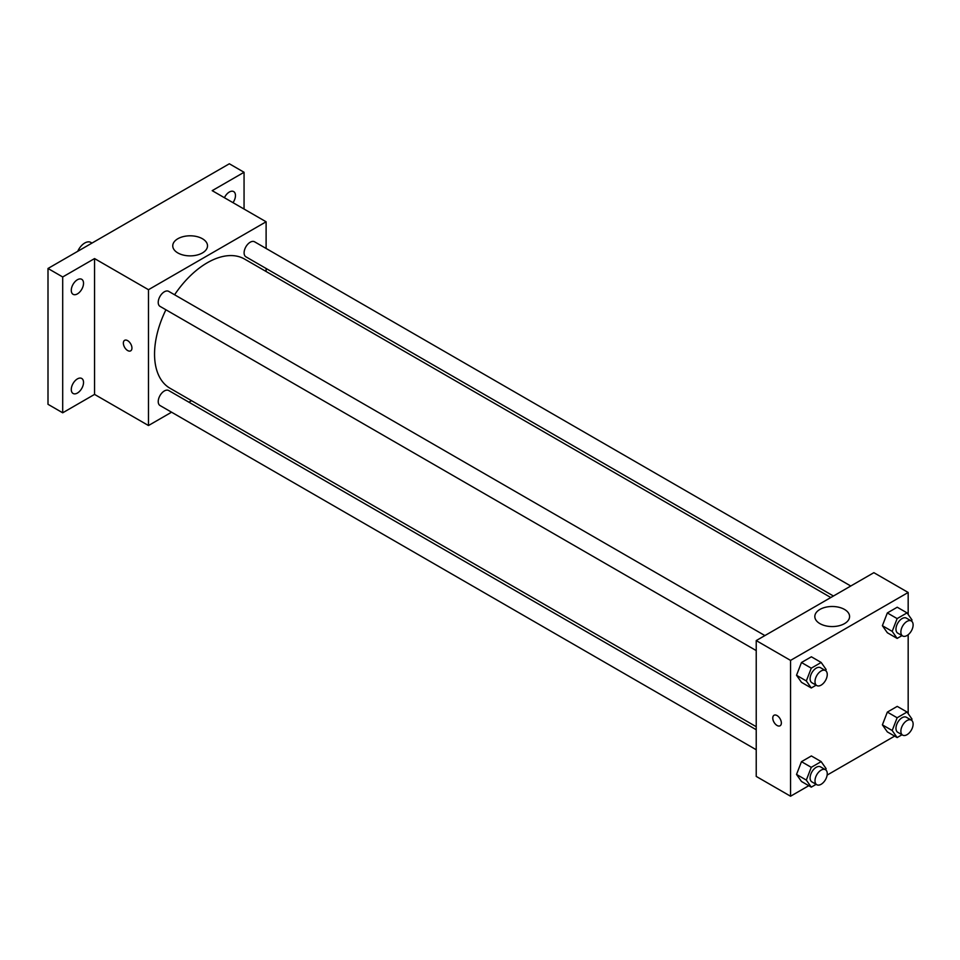<?xml version="1.0" encoding="UTF-8"?>
<svg xmlns="http://www.w3.org/2000/svg" width="960" height="960" viewBox="0 0 960 960"><rect width="100%" height="100%" fill="white"/><g stroke="black" fill="none" stroke-linecap="round" stroke-linejoin="round"><path stroke-width="1.44" d="M91.992 243.084L90.828 242.412A12.132 7.008 120 0 0 77.724 251.316M171.576 412.2L148.476 425.532L94.56 394.404L62.7 412.8L48 404.304L48 268.476L229.344 163.776L244.056 172.272L244.056 209.052M191.52 400.68L188.904 402.192M77.412 393.048A8.664 5.004 -60 0 1 73.08 393.468A8.664 5.004 -60 0 1 71.748 386.532A8.664 5.004 -60 0 1 77.412 378.9A8.664 5.004 -60 0 1 81.744 378.468A8.664 5.004 -60 0 1 83.064 385.404A8.664 5.004 -60 0 1 77.412 393.048M77.412 293.892A8.664 5.004 -60 0 1 73.08 294.312A8.664 5.004 -60 0 1 71.748 287.376A8.664 5.004 -60 0 1 77.412 279.744A8.664 5.004 -60 0 1 81.744 279.312A8.664 5.004 -60 0 1 83.064 286.248A8.664 5.004 -60 0 1 77.412 293.892M94.56 394.404L94.56 258.576L62.7 276.972L48 268.476M62.7 412.8L62.7 276.972M148.476 425.532L148.476 289.704L94.56 258.576M148.476 289.704L266.112 221.784L212.196 190.656L244.056 172.272M177.84 252.936A17.388 10.032 180 0 1 172.752 245.844A17.388 10.032 180 0 1 190.14 235.8A17.388 10.032 180 0 1 207.516 245.844A17.388 10.032 180 0 1 196.788 255.108A17.388 10.032 180 0 1 177.84 252.936M224.424 197.724A8.664 5.004 -60 0 1 229.344 192.024A8.664 5.004 -60 0 1 233.676 191.592A8.664 5.004 -60 0 1 232.992 202.668M165.924 309.78A74.58 43.056 120 0 0 154.548 354.108A74.58 43.056 120 0 0 170.004 388.248L756.228 726.708M830.82 597.528L244.584 259.068A74.58 43.056 120 0 0 174.588 294.768M266.112 221.784L266.112 248.46M266.112 268.464L266.112 271.5M850.764 586.008L254.556 241.788A8.664 5.004 120 0 0 247.884 244.104A8.664 5.004 120 0 0 244.104 252.828A8.664 5.004 120 0 0 245.892 256.8L833.436 596.016M756.228 729.732L168.684 390.516A8.664 5.004 120 0 0 162.012 392.844A8.664 5.004 120 0 0 158.232 401.556A8.664 5.004 120 0 0 160.02 405.528L756.228 749.748M756.228 650.592L160.02 306.372A8.664 5.004 -60 0 1 160.02 296.364A8.664 5.004 -60 0 1 168.684 291.36L764.904 635.58M131.94 348.06A6.06 3.504 60 0 1 130.68 350.844A6.06 3.504 60 0 1 124.62 347.34A6.06 3.504 60 0 1 124.62 340.332A6.06 3.504 60 0 1 129.288 341.964A6.06 3.504 60 0 1 131.94 348.06M130.68 350.844A6.06 3.504 60 0 1 124.62 347.34A6.06 3.504 60 0 1 124.62 340.332M808.776 785.7L790.548 796.224L756.228 776.412L756.228 640.584L873.864 572.676L908.172 592.476L908.172 614.484M894.648 736.116L827.136 775.092M887.34 632.748L882.384 625.704L887.34 612.936L897.24 607.224L887.34 612.936L882.384 625.704L887.34 632.748L897.144 638.412L892.188 631.368L897.144 618.6L907.044 612.876L912 619.932L911.544 621.108M801.468 781.476L796.524 774.432L801.468 761.676L811.38 755.952L801.468 761.676L796.524 774.432L801.468 781.476L811.272 787.14L806.316 780.096L811.272 767.328L821.172 761.616L826.128 768.66L825.672 769.836M908.172 634.74L908.172 713.64M790.548 796.224L790.548 660.396L908.172 592.476M887.34 731.904L882.384 724.86L887.34 712.092L897.24 706.38L887.34 712.092L882.384 724.86L887.34 731.904L897.144 737.568L892.188 730.524L897.144 717.756L907.044 712.032L912 719.088L911.544 720.264M801.468 682.32L796.524 675.276L801.468 662.52L811.38 656.796L801.468 662.52L796.524 675.276L801.468 682.32L811.272 687.984L806.316 680.94L811.272 668.172L821.172 662.46L826.128 669.504L825.672 670.68M790.548 660.396L756.228 640.584M819.912 623.628A17.388 10.032 180 0 1 814.824 616.536A17.388 10.032 180 0 1 832.2 606.492A17.388 10.032 180 0 1 849.588 616.536A17.388 10.032 180 0 1 838.86 625.8A17.388 10.032 180 0 1 819.912 623.628M781.356 723A6.06 3.504 60 0 1 780.096 725.772A6.06 3.504 60 0 1 774.024 722.28A6.06 3.504 60 0 1 774.024 715.272A6.06 3.504 60 0 1 778.704 716.892A6.06 3.504 60 0 1 781.356 723M780.096 725.772A6.06 3.504 60 0 1 774.036 722.268A6.06 3.504 60 0 1 774.036 715.272M816.144 685.176L811.272 687.984M825.456 670.548L820.56 667.716A8.664 5.004 120 0 0 813.876 670.044A8.664 5.004 120 0 0 810.096 678.756A8.664 5.004 120 0 0 811.896 682.728L816.792 685.56A8.664 5.004 120 0 0 825.456 680.556A8.664 5.004 120 0 0 825.456 670.548A8.664 5.004 120 0 0 818.784 672.864A8.664 5.004 120 0 0 815.004 681.588A8.664 5.004 120 0 0 816.792 685.56M806.316 680.94L796.524 675.276M811.272 668.172L801.468 662.52M821.172 662.46L811.38 656.796M902.004 635.604L897.144 638.412M911.328 620.976L906.432 618.144A8.664 5.004 120 0 0 899.748 620.46A8.664 5.004 120 0 0 895.968 629.184A8.664 5.004 120 0 0 897.768 633.144L902.664 635.976A8.664 5.004 120 0 0 911.328 630.972A8.664 5.004 120 0 0 911.328 620.976A8.664 5.004 120 0 0 904.656 623.292A8.664 5.004 120 0 0 900.876 632.016A8.664 5.004 120 0 0 902.664 635.976M892.188 631.368L882.384 625.704M897.144 618.6L887.34 612.936M907.044 612.876L897.24 607.224M816.144 784.332L811.272 787.14M825.456 769.704L820.56 766.872A8.664 5.004 120 0 0 813.876 769.2A8.664 5.004 120 0 0 810.096 777.912A8.664 5.004 120 0 0 811.896 781.884L816.792 784.716A8.664 5.004 120 0 0 825.456 779.712A8.664 5.004 120 0 0 825.456 769.704A8.664 5.004 120 0 0 818.784 772.02A8.664 5.004 120 0 0 815.004 780.744A8.664 5.004 120 0 0 816.792 784.716M806.316 780.096L796.524 774.432M811.272 767.328L801.468 761.676M821.172 761.616L811.38 755.952M902.004 734.76L897.144 737.568M911.328 720.132L906.432 717.3A8.664 5.004 120 0 0 899.748 719.616A8.664 5.004 120 0 0 895.968 728.34A8.664 5.004 120 0 0 897.768 732.3L902.664 735.132A8.664 5.004 120 0 0 911.328 730.128A8.664 5.004 120 0 0 911.328 720.132A8.664 5.004 120 0 0 904.656 722.448A8.664 5.004 120 0 0 900.876 731.172A8.664 5.004 120 0 0 902.664 735.132M892.188 730.524L882.384 724.86M897.144 717.756L887.34 712.092M907.044 712.032L897.24 706.38"/></g></svg>
